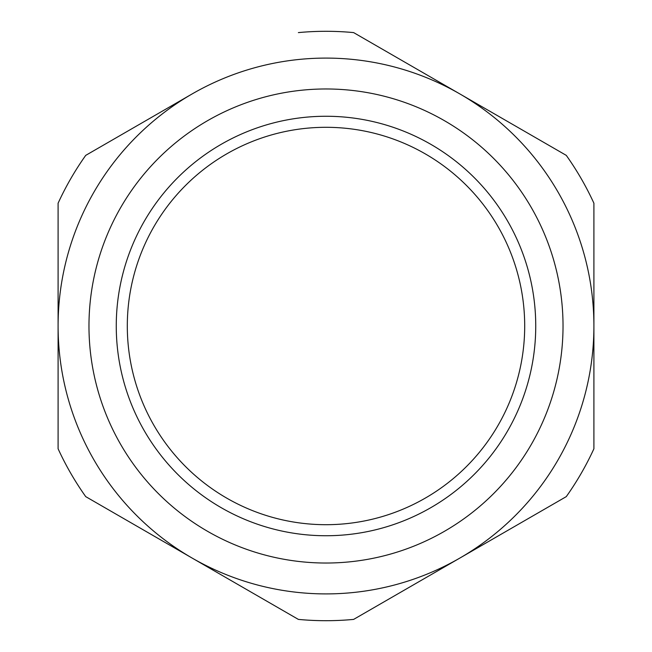 <?xml version="1.0" encoding="UTF-8"?>
<svg xmlns="http://www.w3.org/2000/svg" width="652" height="652" viewBox="0 0 652 652"><rect width="100%" height="100%" fill="white"/><g stroke="black" fill="none" stroke-linecap="round" stroke-linejoin="round"><path stroke-width="0.98" d="M58.093 433.458L58.093 418.136M593.907 341.379L593.907 356.75M127.303 326A198.697 198.697 0 0 1 326 127.303A198.697 198.697 0 0 1 524.697 326A198.697 198.697 0 0 1 326 524.697A198.697 198.697 0 0 1 127.303 326M58.093 310.678L58.093 295.348M593.907 264.655L593.907 310.678M192.047 93.986A267.907 267.907 0 0 0 192.047 558.014A267.907 267.907 0 0 0 593.907 326A267.907 267.907 0 0 0 192.047 93.986L85.722 155.372A294.696 294.696 0 0 0 58.093 203.228L58.093 448.772A294.696 294.696 0 0 0 85.722 496.628L298.372 619.4A294.696 294.696 0 0 0 353.628 619.4L566.278 496.628A294.696 294.696 0 0 0 593.907 448.772L593.907 203.228A294.696 294.696 0 0 0 566.278 155.372L353.628 32.6A294.696 294.696 0 0 0 298.372 32.6M116.26 326A209.74 209.74 0 0 0 326 535.74A209.74 209.74 0 0 0 535.74 326A209.74 209.74 0 0 0 326 116.26A209.74 209.74 0 0 0 116.26 326A209.74 209.74 0 0 1 326 116.26A209.74 209.74 0 0 1 535.74 326M563.026 326A237.026 237.026 0 0 1 326 563.026A237.026 237.026 0 0 1 88.974 326A237.026 237.026 0 0 1 326 88.974A237.026 237.026 0 0 1 563.026 326"/></g></svg>

